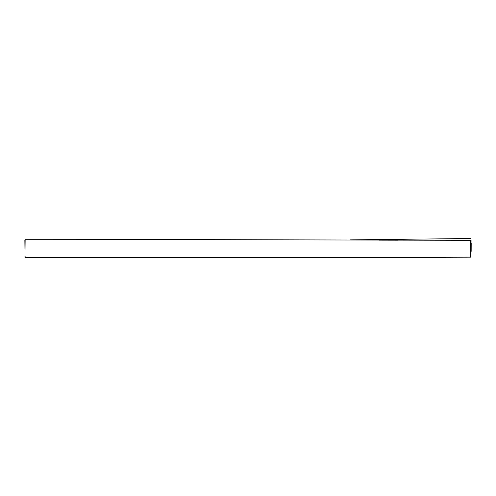 <?xml version="1.0" encoding="UTF-8"?>
<svg xmlns="http://www.w3.org/2000/svg" width="496" height="496" viewBox="0 0 496 496"><rect width="100%" height="100%" fill="white"/><g stroke="black" fill="none" stroke-linecap="round" stroke-linejoin="round"><path stroke-width="0.74" d="M24.961 257.43L40.43 257.43M471.02 257.058L143.17 257.672L24.949 257.374L25.147 239.704L189.354 239.611L471.064 240.318L471.02 257.058M117.639 239.649L98.63 239.704M397.891 240.194L379.378 240.157M470.983 257.908L328.482 257.585M470.754 240.634L470.741 256.947M471.2 243.096L471.163 251.36M24.85 239.921L24.949 248.608M25.11 256.351L25.11 257.244M350.164 239.884L470.927 238.508"/></g></svg>
